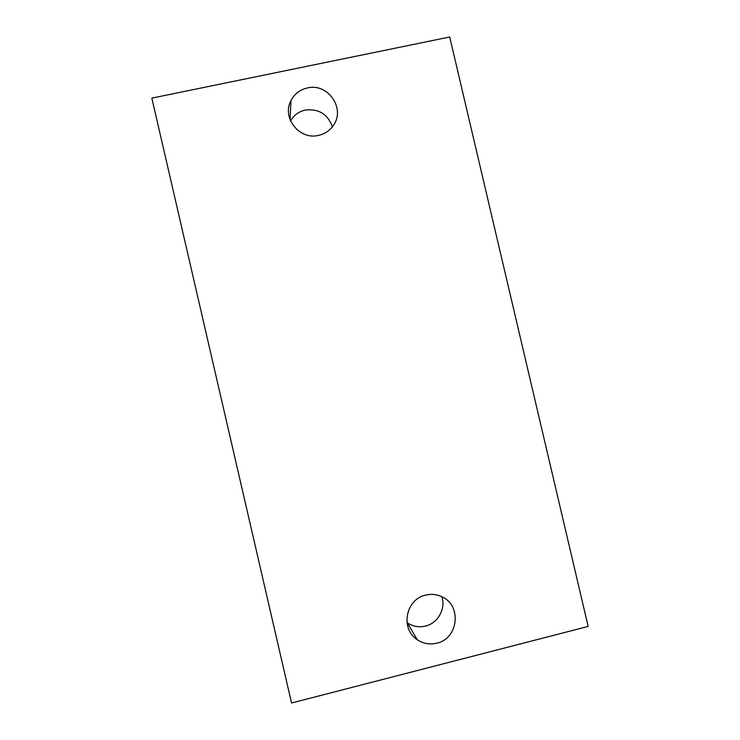 <?xml version="1.0" encoding="UTF-8"?>
<svg xmlns="http://www.w3.org/2000/svg" width="740" height="740" viewBox="0 0 740 740"><rect width="100%" height="100%" fill="white"/><g stroke="black" fill="none" stroke-linecap="round" stroke-linejoin="round"><path stroke-width="1.11" d="M332.399 126.771C327.737 114.127 318.718 108.558 305.333 110.057C298.821 111.546 293.882 115.144 290.524 120.861M318.524 135.392C299.506 140.295 281.542 117.678 290.959 100.612C294.492 93.878 299.996 89.651 307.47 87.931C327.885 82.723 345.802 108.632 333.407 125.384C329.772 130.629 324.814 133.958 318.524 135.392M406.972 622.59L407.324 622.849C412.901 626.53 418.951 627.613 425.491 626.077C437.867 623.228 445.896 608.9 441.947 596.782M436.813 643.19C429.783 644.845 423.271 643.689 417.277 639.73C400.062 628.982 405.677 599.178 425.62 595.117C431.383 593.739 436.905 594.34 442.196 596.912C462.093 605.709 458.291 638.731 436.813 643.19M588.161 626.429L449.717 37L151.839 98.124L291.551 703L588.161 626.429M290.959 100.612L290.08 119.76M417.277 639.73L407.324 622.849"/></g></svg>
